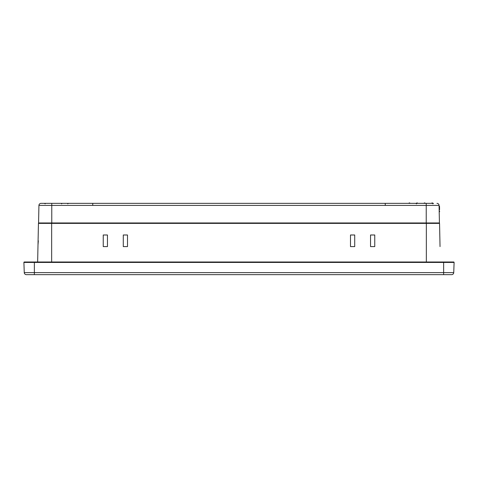 <?xml version="1.0" encoding="UTF-8"?>
<svg xmlns="http://www.w3.org/2000/svg" width="478" height="478" viewBox="0 0 478 478"><rect width="100%" height="100%" fill="white"/><g stroke="black" fill="none" stroke-linecap="round" stroke-linejoin="round"><path stroke-width="0.72" d="M385.22 203.347L385.292 205.415M439.796 234.991L439.551 223.387L426.34 223.387L426.34 222.969M51.66 222.969L51.66 223.387L426.34 223.387L426.34 261.998M51.66 261.998L51.66 223.387L38.449 223.387L37.643 261.998M439.551 223.387L440.035 246.594M370.54 246.594L374.758 246.594L374.758 234.991L370.54 234.991L370.54 246.594M123.282 246.594L127.501 246.594L127.501 234.991L123.282 234.991L123.282 246.594M103.242 246.594L107.46 246.594L107.46 234.991L103.242 234.991L103.242 246.594M350.499 246.594L354.718 246.594L354.718 234.991L350.499 234.991L350.499 246.594M34.362 261.998L34.362 262.434L23.9 262.434L24.259 272.615L23.9 262.434A0.424 0.424 0 0 1 24.324 261.998L453.676 261.998A0.424 0.424 0 0 1 454.1 262.434L453.742 272.615A2.109 2.109 0 0 1 451.638 274.653L449.78 274.653M23.9 262.434A0.424 0.424 0 0 1 24.324 261.998L27.873 261.998M443.638 274.653L443.638 272.615L24.259 272.615A2.109 2.109 0 0 0 26.362 274.653A2.109 2.109 0 0 1 24.259 272.615A2.109 2.109 0 0 0 26.362 274.653L451.638 274.653A2.109 2.109 0 0 0 453.742 272.615L454.1 262.434L34.362 262.434L34.362 274.653M38.109 239.586L38.216 234.393M38.234 233.617L38.246 233.115L38.234 233.617M38.306 230.115L38.389 226.333M38.348 228.155L38.336 228.651M38.33 240.775L37.995 244.975M40.678 222.969L40.678 223.387L40.678 222.969M437.322 222.969L437.322 223.387M38.563 222.969L439.437 222.969L439.067 205.415L38.933 205.415L38.563 222.969L38.933 205.415A2.109 2.109 0 0 1 41.042 203.347L51.767 203.347L41.042 203.347M92.708 205.415L92.78 203.347M426.233 222.969L426.233 203.347L431.616 203.347A0.633 0.633 99.3 0 1 432.811 203.347L51.767 203.347L51.767 222.969M58.292 203.347L50.758 203.347M52.084 203.347L54.612 203.347M436.958 203.347A2.109 2.109 0 0 1 439.067 205.415M439.246 213.989L439.216 212.28M439.18 210.762A0.633 0.633 44.5 0 1 439.617 211.354A0.633 0.633 44.5 0 0 439.18 210.762L439.157 209.675L439.581 209.675L439.515 206.484L439.091 206.484M439.234 213.367L439.216 212.393M439.186 211.037L439.151 209.394M432.811 203.347A0.633 0.633 178.7 0 0 431.616 203.347A0.633 0.633 178.7 0 1 432.811 203.347M408.833 203.347A0.633 0.633 154 0 1 410.028 203.347A0.633 0.633 72.4 0 0 408.833 203.347A0.633 0.633 72.4 0 1 410.028 203.347M416.428 203.347A0.633 0.633 153.9 0 1 417.623 203.347M424.022 203.347A0.633 0.633 69.1 0 1 425.217 203.347A0.633 0.633 156.6 0 0 424.022 203.347A0.633 0.633 69.1 0 1 425.217 203.347A0.633 0.633 156.6 0 0 424.022 203.347M439.091 206.544A0.633 0.633 134.4 0 1 439.121 207.733M439.617 211.354A0.633 0.633 44.5 0 1 439.204 211.957A0.633 0.633 44.5 0 0 439.617 211.354M453.742 272.615A2.109 2.109 0 0 1 451.638 274.653A2.109 2.109 0 0 0 453.742 272.615L443.638 272.615L443.638 261.998M439.557 208.635L439.139 208.635M38.365 227.217L38.383 226.458M38.36 227.707L38.336 228.872M38.336 228.633L38.3 230.593M439.515 206.257L439.085 206.257M67.757 203.873L68.378 203.347M61.537 203.873L62.158 203.347M45.159 203.873L44.532 203.347M416.463 203.873L415.842 203.347M432.841 203.873L433.468 203.347"/></g></svg>
